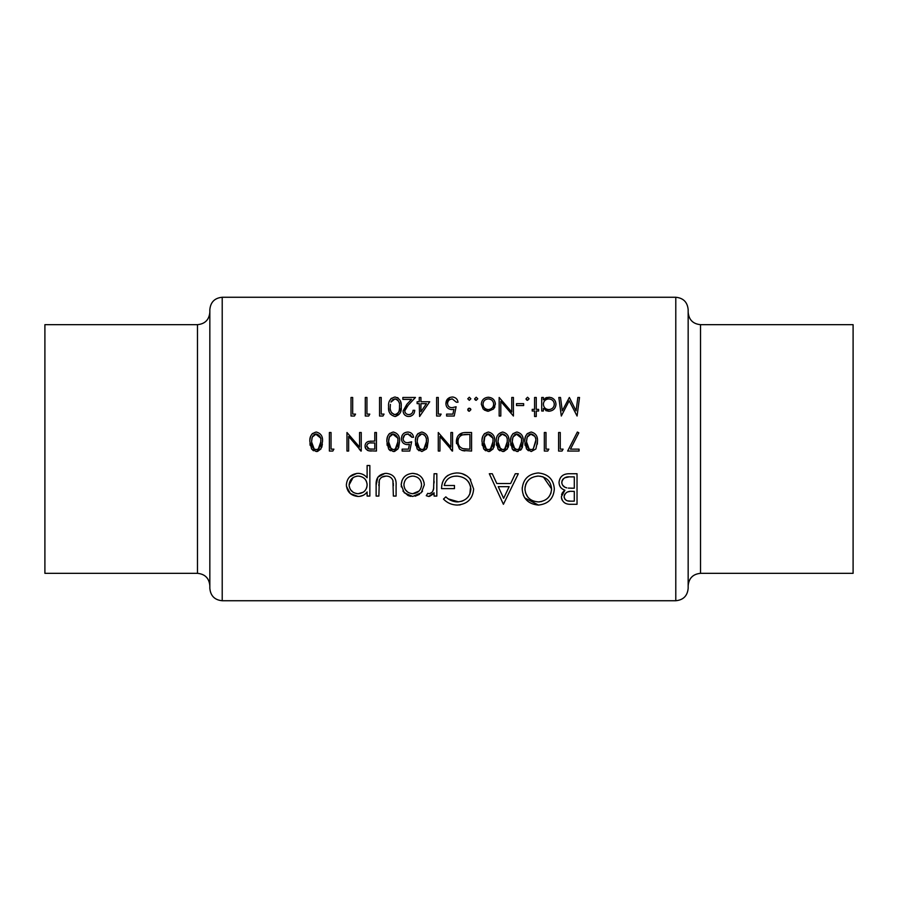 <?xml version="1.0" encoding="UTF-8"?>
<svg xmlns="http://www.w3.org/2000/svg" width="898" height="898" viewBox="0 0 898 898"><rect width="100%" height="100%" fill="white"/><g stroke="black" fill="none" stroke-linecap="round" stroke-linejoin="round"><path stroke-width="1.35" d="M315.052 449.438L316.219 449.629L314.165 449L311.539 441.782L312.246 437.113L316.219 433.936C319.8 435.059 321.338 437.674 320.822 441.782L318.307 449L316.219 449.629L317.297 449.471M369.258 449L366.71 446.07C367.248 443.646 368.865 442.602 371.548 442.927L374.792 442.972L374.792 449.146L369.258 449M389.833 447.586L393.268 449.629L391.202 449L388.587 441.782L389.283 437.113L393.268 433.936C396.849 435.059 398.375 437.674 397.859 441.782L395.344 449L393.268 449.629L394.738 449.326M418.367 447.586L421.802 449.629L419.736 449L417.121 441.782L417.817 437.113L421.802 433.936C425.383 435.059 426.909 437.674 426.393 441.782L423.878 449L421.802 449.629L423.272 449.326M530 449.438L531.178 449.629L529.124 449L526.497 441.782L527.205 437.113L531.178 433.936C534.759 435.059 536.286 437.674 535.769 441.782L533.255 449L531.178 449.629L532.256 449.471M513.476 447.586L516.911 449.629L514.857 449L512.23 441.782L512.938 437.113L516.911 433.936C520.492 435.059 522.019 437.674 521.502 441.782L518.988 449L516.911 449.629L518.382 449.326M499.209 447.586L502.644 449.629L500.59 449L497.963 441.782L498.671 437.113L502.644 433.936C506.225 435.059 507.752 437.674 507.235 441.782L504.721 449L502.644 449.629L504.115 449.326M487.199 449.438L488.377 449.629L486.323 449L483.696 441.782L484.404 437.113L488.377 433.936C491.958 435.059 493.485 437.674 492.968 441.782L490.454 449L488.377 449.629L489.848 449.326M464.973 449L462.908 448.63C459.664 447.417 458.036 445.06 458.014 441.547C458.002 438.303 459.495 436.08 462.481 434.879L469.912 434.408L469.912 449.146L464.973 449M209.84 312.302L209.84 585.698C209.111 578.177 204.98 574.058 197.47 573.328L197.47 324.672C204.98 323.942 209.111 319.823 209.84 312.302M209.84 588.37L209.84 309.63C210.57 302.11 214.701 297.99 222.21 297.26L222.21 600.74C214.701 600.01 210.57 595.89 209.84 588.37M197.47 324.672L44.9 324.672L44.9 573.328L197.47 573.328M688.16 449L688.16 588.37C687.43 595.89 683.299 600.01 675.79 600.74L675.79 297.26C683.299 297.99 687.43 302.11 688.16 309.63L688.16 585.698C688.889 578.177 693.02 574.058 700.53 573.328L853.1 573.328L853.1 324.672L700.53 324.672L700.53 573.328M396.097 496.066L396.097 485.403C396.613 478.084 393.279 474.065 386.095 473.347C378.99 474.032 375.667 477.983 376.127 485.201L376.127 496.066L378.866 496.066L379.315 480.273C380.606 477.467 382.851 476.075 386.061 476.086C389.373 476.063 391.663 477.534 392.92 480.486L393.358 496.066L396.097 496.066M436.832 496.066L436.832 473.74L434.082 473.74L433.599 488.905C433.139 491.509 431.669 493.114 429.154 493.709L427.762 493.316L426.258 495.696L428.638 496.459L434.082 492.778L434.082 496.066L436.832 496.066M503.408 504.294L518.292 473.74L515.295 473.74L510.648 483.528L496.807 483.528L492.284 473.74L489.309 473.74L503.408 504.294M577.032 504.294L577.032 473.74L568.771 473.74C562.945 473.908 559.69 476.804 559.016 482.417C559.162 486.289 561.115 488.894 564.898 490.218L561.373 496.717C562.036 502.004 565.269 504.53 571.072 504.294L577.032 504.294M538.463 505.069C548.352 503.958 553.639 498.558 554.324 488.882C553.516 479.229 548.139 473.931 538.216 472.954C528.316 473.953 522.984 479.319 522.209 489.028C522.928 498.783 528.35 504.126 538.463 505.069L524.802 497.952M443.489 499.075C447.137 502.914 451.705 504.912 457.205 505.069C467.353 504.216 472.831 498.861 473.639 489.028L469.901 478.735C466.41 474.806 461.999 472.876 456.655 472.954C446.923 473.717 441.872 478.937 441.524 488.624L454.455 488.624L454.455 485.492L444.263 485.492C445.79 479.386 449.842 476.254 456.42 476.086C464.996 476.602 469.822 480.958 470.9 489.152C470.058 496.953 465.523 501.219 457.306 501.937C452.805 501.713 448.978 500.018 445.835 496.852L443.489 499.075M369.853 496.066L369.853 465.512L367.114 465.512L367.114 477.781C364.768 474.896 361.726 473.426 358.01 473.347C350.849 474.054 346.965 477.927 346.359 484.965C346.987 491.924 350.905 495.752 358.1 496.459C361.916 496.437 364.925 494.933 367.114 491.936L367.114 496.066L369.853 496.066M412.732 496.459L421.229 492.755L424.294 484.841C423.721 477.837 419.86 474.009 412.732 473.347C405.627 473.998 401.776 477.837 401.193 484.841L404.246 492.778L412.732 496.459M570.455 449.146L578.817 432.825L577.38 432.028L567.637 451.054L579.053 451.054L579.053 449.146L570.455 449.146M560.262 449.146L560.262 432.51L558.601 432.51L558.601 451.054L562.025 451.054L563.113 449.146L560.262 449.146M545.995 449.146L545.995 432.51L544.334 432.51L544.334 451.054L547.758 451.054L548.846 449.146L545.995 449.146M531.234 451.526L535.859 449L537.442 441.771C537.981 436.529 535.915 433.285 531.234 432.028C526.497 433.251 524.365 436.495 524.836 441.771L526.542 449L531.234 451.526M516.967 451.526L521.592 449L523.175 441.771C523.714 436.529 521.648 433.285 516.967 432.028C512.23 433.251 510.098 436.495 510.569 441.771L512.275 449L516.967 451.526M502.7 451.526L507.325 449L508.908 441.771C509.447 436.529 507.381 433.285 502.7 432.028C497.963 433.251 495.831 436.495 496.302 441.771L498.008 449L502.7 451.526M488.433 451.526L493.058 449L494.641 441.771C495.18 436.529 493.114 433.285 488.433 432.028C483.696 433.251 481.564 436.495 482.035 441.771L483.741 449L488.433 451.526M471.573 451.054L471.573 432.51L465.826 432.51C459.855 432.578 456.689 435.586 456.352 441.547L459.484 449L461.942 450.381L471.573 451.054M452.547 451.054L452.547 432.51L450.886 432.51L450.886 447.069L438.28 432.51L438.28 451.054L439.941 451.054L439.941 436.45L452.547 451.054M421.858 451.526L426.471 449L428.054 441.771C428.604 436.529 426.539 433.285 421.858 432.028C417.121 433.251 414.988 436.495 415.46 441.771L417.166 449L421.858 451.526M409.746 451.054L411.654 441.782L407.569 442.725C404.852 442.669 403.359 441.3 403.09 438.639C403.337 435.766 404.908 434.194 407.793 433.936L411.89 437.259L413.551 437.259C413.013 434.037 411.127 432.297 407.894 432.028C403.876 432.331 401.72 434.509 401.428 438.561C401.619 442.265 403.572 444.286 407.265 444.633L409.443 444.274L408.444 449.146L402.136 449.146L402.136 451.054L409.746 451.054L410.173 449M393.324 451.526L397.937 449L399.52 441.771C400.07 436.529 398.005 433.285 393.324 432.028C388.587 433.251 386.454 436.495 386.926 441.771L388.632 449L393.324 451.526M376.453 451.054L376.453 432.51L374.792 432.51L374.792 441.064L368.741 441.367C366.35 442.029 365.116 443.59 365.048 446.082L365.924 449L368.595 450.774L376.453 451.054M361.243 451.054L361.243 432.51L359.57 432.51L359.57 447.069L346.976 432.51L346.976 451.054L348.637 451.054L348.637 436.45L361.243 451.054M331.036 449.146L331.036 432.51L329.375 432.51L329.375 451.054L332.81 451.054L333.899 449.146L331.036 449.146M316.276 451.526L320.9 449L322.483 441.771C323.033 436.529 320.968 433.285 316.276 432.028C311.55 433.251 309.417 436.495 309.877 441.771L311.595 449L316.276 451.526M541.719 411.026L543.38 411.026L543.38 408.511L548.869 411.262C553.224 410.835 555.593 408.5 555.985 404.28C555.671 400.07 553.314 397.713 548.914 397.23L543.38 399.812L543.38 397.466L541.719 397.466L541.719 411.026M527.564 400.328L529.113 398.779L527.564 397.23L526.026 398.779L527.564 400.328M513.42 397.466L511.759 397.466L511.759 412.036L499.153 397.466L499.153 416.021L500.815 416.021L500.815 401.417L513.42 416.021L513.42 397.466M476.209 400.328L477.758 398.779L476.209 397.23L474.66 398.779L476.209 400.328M446.609 416.021L454.208 416.021L456.117 406.749L452.031 407.692C449.269 407.591 447.776 406.233 447.552 403.606C447.743 400.789 449.314 399.217 452.266 398.903L456.352 402.225L458.014 402.225C457.542 399.071 455.656 397.32 452.356 396.995C448.27 397.365 446.115 399.543 445.891 403.528C446.037 407.176 447.979 409.196 451.728 409.6L453.917 409.241L452.918 414.113L446.609 414.113L446.609 416.021M419.602 416.492L429.727 401.754L420.926 401.754L420.926 397.466L419.254 397.466L419.254 401.754L417.121 401.754L417.121 403.651L419.254 403.651L419.602 416.492M401.193 406.738C401.788 401.563 399.722 398.319 394.985 396.995C390.192 398.297 388.059 401.541 388.587 406.738C388.059 411.924 390.203 415.179 394.985 416.492C399.722 415.157 401.788 411.913 401.193 406.738M368.708 416.021L369.796 414.113L366.945 414.113L366.945 397.466L365.284 397.466L365.284 416.021L368.708 416.021M354.441 416.021L355.529 414.113L352.678 414.113L352.678 397.466L351.017 397.466L351.017 416.021L354.441 416.021M382.975 416.021L384.063 414.113L381.212 414.113L381.212 397.466L379.551 397.466L379.551 416.021L382.975 416.021M413.08 410.307C412.856 412.912 411.43 414.337 408.781 414.595C406.356 414.405 405.02 413.159 404.751 410.835L408.264 405.144L415.46 397.466L402.854 397.466L402.854 399.374L411.486 399.374L406.839 404.325L403.09 410.981C403.359 414.36 405.234 416.201 408.691 416.492C412.451 416.1 414.472 414.034 414.741 410.307L413.08 410.307L412.889 411.43M440.042 416.021L441.131 414.113L438.28 414.113L438.28 397.466L436.619 397.466L436.619 416.021L440.042 416.021M469.317 400.328L470.855 398.779L469.317 397.23L467.768 398.779L469.317 400.328M469.317 411.262L470.855 409.713L469.317 408.175L467.768 409.713L469.317 411.262M488.332 411.262L493.496 409.017L495.348 404.212C495.034 399.992 492.699 397.668 488.332 397.23C483.977 397.657 481.642 399.992 481.317 404.212L483.18 409.028L488.332 411.262M523.646 405.559L523.646 403.651L516.507 403.651L516.507 405.559L523.646 405.559M536.252 416.492L536.252 411.026L538.62 411.026L538.62 409.365L536.252 409.365L536.252 397.466L534.579 397.466L534.579 409.365L532.211 409.365L532.211 411.026L534.579 411.026L534.579 416.492L536.252 416.492M579.524 397.466L577.852 397.466L576.078 410.846L569.354 397.466L562.283 410.813L560.509 397.466L558.837 397.466L561.306 416.021L569.186 400.8L577.077 416.021L579.524 397.466M562.081 499.995L561.542 498.401M561.587 494.809L562.227 493.036M562.249 493.002L564.09 490.779M563.641 489.702L562.485 489.073M561.228 488.052L560.565 487.277M560.475 487.154L559.892 486.177M564.292 495.326L564.112 496.661C565.033 492.643 567.817 490.88 572.453 491.363L574.293 491.363L574.293 501.151L570.578 501.151C566.863 501.432 564.707 499.928 564.112 496.661L564.225 497.739M564.696 498.906L566.458 500.444M567.491 500.815L570.578 501.151M569.613 491.498L567.783 491.868M564.853 494.091L564.348 495.146M564.887 487.199L566.761 487.872C563.742 487.199 562.081 485.369 561.755 482.417C562.788 478.207 565.661 476.367 570.387 476.872L574.293 476.872L574.293 488.231L568.288 488.085M571.038 488.22L572.475 488.231M561.935 481.126L561.856 483.405M562.552 485.156L564.864 487.187M568.939 476.905L564.696 477.792M563.506 478.623L562.799 479.409M562.575 479.723L561.98 480.98M397.41 397.556L398.117 397.971M400.497 401.35L400.688 401.967M400.733 402.147L400.991 403.539M401.148 408.377L395.816 416.436M390.428 414.146L389.934 413.372M389.002 410.958L388.632 408.332M390.63 399.071L391.539 398.184M399.487 408.085L399.52 406.749C400.059 410.801 398.532 413.417 394.929 414.595L396.209 414.371M397.32 413.754L398.207 412.833M398.218 412.811L398.824 411.722M398.835 411.699L399.183 410.611M399.206 410.476L399.464 408.601M393.672 414.371L394.929 414.595C391.348 413.383 389.788 410.768 390.248 406.749L390.394 404.392M390.529 409.948L390.675 410.611M391.259 412.115L392.089 413.327M390.338 404.953L390.248 406.749M391.517 400.867L390.956 402.079L394.929 398.903L392.662 399.644M396.22 399.127L394.929 398.903C398.544 400.093 400.081 402.708 399.52 406.749L399.498 405.425M399.15 402.753L398.835 401.788M398.14 400.553L397.343 399.756M404.841 409.982L404.751 410.835C405.043 413.181 406.39 414.438 408.781 414.595L409.645 414.517M410.465 414.292L411.217 413.888M411.06 416.043L409.903 416.391M407.58 416.403L406.502 416.111M404.156 414.281L403.191 412.047M408.264 405.144L406.177 407.468M405.436 408.489L405.088 409.174M420.926 403.651L426.449 403.651L420.926 411.711L420.926 403.651M453.917 409.241L451.728 409.6L453.917 409.241M447.462 407.815L446.733 406.85M445.891 403.528L449.775 397.455M452.356 396.995L453.423 397.084M456.352 402.225L452.266 398.903L449.932 399.498M447.631 402.697L447.552 403.606C447.821 406.255 449.303 407.625 452.031 407.692L456.117 406.749M452.199 451.054L450.47 449M464.85 450.942L462.65 450.594M456.521 443.612L456.397 442.591M456.352 441.547L462.223 432.892M458.081 440.469L458.014 441.547C458.036 445.06 459.664 447.417 462.908 448.63L468.599 449.146M463.121 434.711L461.482 435.283M459.653 436.72L459.114 437.427M458.631 438.336L458.272 439.414M458.261 439.448L458.126 440.087M467.779 434.408L465.231 434.475M465.085 434.486L464.098 434.576M494.203 437.27L494.439 438.538M494.54 444.162L493.9 447.327M493.114 448.91L489.792 451.368M489.679 451.391L489.118 451.492M485.582 450.751L483.595 448.776M482.349 445.509L482.103 443.646M482.136 439.537L482.619 436.922M482.675 436.731L483.247 435.395M483.753 434.542L484.74 433.42M490.678 448.854L491.655 447.877M492.407 446.429L492.598 445.756M492.609 445.7L492.811 444.633M492.935 443.185L492.946 440.503M484.976 435.9L483.786 443.724M483.798 443.78L483.865 444.364M484 445.139L484.561 446.856M484.942 447.586L486.323 449M492.632 437.921L487.693 433.992M487.042 434.183L486.054 434.722M508.47 437.27L508.706 438.538M508.807 444.162L508.638 445.498M508.627 445.531L508.167 447.327M507.381 448.91L504.059 451.368M503.946 451.391L503.385 451.492M499.849 450.751L498.929 450.066M498.906 450.044L497.862 448.776M496.616 445.509L496.37 443.646M504.945 448.854L505.922 447.877M506.674 446.429L506.865 445.756M506.876 445.7L507.078 444.633M507.202 443.185L507.213 440.503M498.053 439.986L498.053 443.724M498.064 443.78L498.132 444.364M498.267 445.139L498.828 446.856M499.243 435.9L498.334 438.246M506.337 436.372L501.96 433.992M501.309 434.183L500.321 434.722M506.899 437.921L506.528 436.776M522.737 437.27L522.973 438.538M523.175 441.771L522.266 447.743M521.648 448.91L520.537 450.201M518.213 451.391L517.652 451.492M514.116 450.751L513.196 450.066M513.173 450.044L512.129 448.776M510.883 445.509L510.636 443.646M510.67 439.537L511.153 436.922M511.209 436.731L511.781 435.395M512.668 434.048L513.274 433.42M518.988 449L520.189 447.877M520.941 446.429L521.132 445.756M521.143 445.7L521.345 444.633M521.469 443.185L521.48 440.503M512.32 439.986L512.32 443.724M512.331 443.78L512.399 444.364M512.534 445.139L513.095 446.856M513.51 435.9L512.376 439.425M521.166 437.921L516.227 433.992M515.575 434.183L514.588 434.722M537.004 437.27L537.24 438.538M537.442 441.771L537.341 444.162M528.383 450.751L526.396 448.776M525.15 445.509L524.903 443.646M524.937 439.537L525.42 436.922M525.476 436.731L526.048 435.395M526.935 434.048L527.541 433.42M533.255 449L535.747 440.503M526.587 439.986L526.587 443.724M526.598 443.78L526.666 444.364M526.8 445.139L527.362 446.856M527.743 447.586L529.124 449M527.777 435.9L526.868 438.246M534.871 436.372L530.494 433.992M529.842 434.183L528.855 434.722M535.433 437.921L535.062 436.776M548.846 449.146L547.758 451.054M563.113 449.146L562.025 451.054M524.769 497.896L523.332 495.157M522.209 489.028L522.266 487.524M534.198 501.309L538.329 501.937C530.123 501.196 525.667 496.897 524.948 489.028L525.004 490.319M525.442 492.699L527.822 497.122M532.57 500.68L533.176 500.938M525.184 486.447L524.948 489.028C525.633 481.104 530.089 476.793 538.329 476.086L537.004 476.142M531.537 477.792L529.472 479.195M528.776 479.813L527.115 481.788M527.092 481.822L526.105 483.562M525.891 484.056L525.498 485.156M540.899 476.31L538.329 476.086C546.399 476.782 550.822 481.059 551.574 488.894L543.402 477.018L542.156 476.602M551.529 490.173L551.574 488.894C550.934 496.751 546.523 501.095 538.329 501.937L539.653 501.881M540.978 501.679L541.561 501.544M548.24 497.604L549.441 496.089M550.642 493.855L551.046 492.665M503.632 498.334L498.244 486.66L509.166 486.66L503.632 498.334M447.013 497.919L448.27 498.895M448.327 498.929L458.631 501.881M461.101 501.421L462.481 500.961M462.504 500.949L463.312 500.601M468.06 496.987L468.588 496.28M469.845 494.091L470.608 486.514M470.496 486.11L469.082 482.798M468.969 482.608L468.329 481.676M467.993 481.249L466.511 479.723M466.477 479.689L465.736 479.094M457.8 476.142L454.287 476.232M444.757 483.483L444.263 485.492M441.737 485.605L442.445 482.563M442.478 482.462L443.657 479.858M443.668 479.835L445.509 477.366M445.711 477.152L447.844 475.379M462.212 473.706L467.218 476.187M469.901 478.735L470.765 479.858M460.461 504.799L458.856 505.002M433.083 494.147L429.502 496.381M429.154 493.709L427.762 493.316L429.154 493.709L431.568 492.676M432.881 490.892L433.779 487.962M434.071 482.967L434.082 481.238M365.374 493.866L364.364 494.663M363.207 495.337L359.526 496.381M358.1 496.459L350.332 493.586L346.426 486.301M349.715 476.782L356.753 473.414M358.01 473.347L359.38 473.426M356.36 493.552L358.122 493.709C352.633 493.215 349.625 490.297 349.098 484.931L349.266 486.649M350.635 489.825L353.094 492.25M353.06 477.624L349.098 484.931C349.625 479.611 352.611 476.67 358.078 476.086L357.247 476.131M357.18 476.142L356.326 476.266M359.84 476.254L358.078 476.086C363.623 476.535 366.642 479.453 367.114 484.853L366.968 483.113M366.474 481.429L365.688 479.959M365.643 479.891L364.902 478.971M364.498 478.578L363.118 477.523M366.99 486.435L367.114 484.853C366.698 490.263 363.701 493.215 358.122 493.709L363.207 492.25M366.53 488.175L366.878 487.008M393.358 485.706L393.29 483.09M393.122 481.407L392.92 480.486C391.651 477.523 389.373 476.063 386.061 476.086L381.964 477.119M381.111 477.714L380.359 478.466M379.753 479.319L379.147 480.935M379.046 481.609L378.922 482.978M378.877 484.415L378.866 485.706M376.127 485.201L377.867 477.164L384.961 473.381M419.489 494.349L415.112 496.235M411.026 496.347L410.364 496.235M410.33 496.235L408.051 495.539L402.91 491.038M401.361 486.941L401.26 486.256M401.193 484.841L402.023 480.452M403.617 477.736L404.504 476.703M412.732 473.347L417.222 474.155M420.982 476.715L422.419 478.499M422.543 478.701L424.103 482.641M422.531 491.083L421.981 491.868M411.845 493.676L412.743 493.709C407.299 493.114 404.369 490.151 403.932 484.819L404.044 486.289M404.56 488.198L405.357 489.679M405.368 489.702L407.782 492.171M404.089 483.124L403.932 484.819C404.369 479.51 407.299 476.602 412.743 476.086L410.981 476.243M409.32 476.737L407.793 477.534M414.483 476.243L412.743 476.086C418.154 476.58 421.095 479.487 421.555 484.819L421.398 483.124M420.904 481.474L420.118 479.97M419.04 478.623L417.705 477.534M421.398 486.548L421.555 484.819C421.117 490.151 418.187 493.125 412.743 493.709L418.996 491.071M419.029 491.038L420.107 489.713M468.7 411.149L467.869 410.296M467.869 409.129L468.711 408.287M469.317 408.175L470.406 408.612M470.754 409.14L470.855 409.713M475.592 400.205L474.761 399.363M487.603 411.228L484.246 409.993M482.462 400.362L483.304 399.296M495.236 402.899L495.314 403.494M494.877 406.816L494.293 407.973M489.41 398.993L488.332 398.903C485.066 399.172 483.292 400.935 482.989 404.201C483.214 401.013 484.999 399.24 488.332 398.903C491.655 399.217 493.44 400.979 493.687 404.201C493.44 407.423 491.655 409.219 488.332 409.6C485.021 409.219 483.236 407.423 482.989 404.201C483.292 407.468 485.066 409.275 488.332 409.6L490.42 409.185M493.597 405.234L493.597 403.168M493.294 402.169L492.194 400.474M492.171 400.441L491.374 399.79M490.443 409.174L492.171 407.961M526.958 400.205L526.127 399.363M544.951 398.375L545.838 397.881M545.995 397.803L547.241 397.41M548.914 397.23L551.675 397.758M551.709 397.78L552.932 398.465M553.943 399.307L554.796 400.328M554.863 400.429L555.503 401.642M548.869 411.262L545.748 410.588M543.47 403.18L543.38 404.223C543.627 400.991 545.445 399.217 548.858 398.903C552.191 399.251 554.021 401.047 554.324 404.268C554.021 407.49 552.203 409.264 548.846 409.6C545.456 409.297 543.638 407.501 543.38 404.223C543.683 407.546 545.501 409.342 548.846 409.6L549.924 409.499M549.935 399.004L547.758 399.004M544.143 401.417L543.761 402.181M554.223 405.301L554.212 403.236M552.741 400.497L551.922 399.834M551.911 408.702L553.101 407.625M427.628 437.27L427.852 438.538M428.054 441.771L427.156 447.743M419.007 450.751L417.02 448.776M415.763 445.509L415.516 443.646M415.55 439.537L416.043 436.922M416.1 436.731L416.661 435.395M417.177 434.542L418.165 433.42M423.878 449L425.08 447.877M425.82 446.429L426.022 445.756M426.034 445.7L426.224 444.633M426.359 443.185L426.359 440.503M417.2 439.986L417.211 443.724M417.222 443.78L417.289 444.364M417.424 445.139L417.985 446.856M418.401 435.9L417.267 439.425M423.048 434.149L421.117 433.992M420.455 434.183L419.467 434.722M426.056 437.921L425.686 436.776M425.495 436.372L424.17 434.767M409.443 444.274L407.265 444.633L409.443 444.274M403.011 442.86L402.304 441.939M401.799 440.873L401.518 439.739M401.877 436.035L402.394 434.98M402.472 434.856L403.224 433.88M403.247 433.869L404.223 433.049M411.89 437.259L410.218 434.654M408.511 433.992L405.279 434.643M404.65 435.115L403.09 438.639M406.715 442.68L408.635 442.647M409.668 442.433L411.654 441.782M399.094 437.27L399.318 438.538M399.52 441.771L398.622 447.743M398.005 448.91L394.671 451.368M394.57 451.391L394.009 451.492M390.473 450.751L389.552 450.066M389.53 450.044L388.755 449.168M387.229 445.509L386.982 443.646M387.016 439.537L387.509 436.922M387.566 436.731L388.127 435.395M388.643 434.542L389.631 433.42M395.344 449L396.546 447.877M397.286 446.429L397.488 445.756M397.5 445.7L397.691 444.633M397.825 443.185L397.825 440.503M388.666 439.986L388.677 443.724M388.688 443.78L388.755 444.364M388.89 445.139L389.451 446.856M389.867 435.9L388.733 439.425M397.522 437.921L392.583 433.992M391.932 434.183L390.933 434.722M371.323 451.032L369.28 450.897M367.821 450.515L367.203 450.19M365.722 448.697L365.262 447.687M365.239 447.608L365.093 446.856M367.237 441.962L367.967 441.614M370.526 441.143L371.11 441.109M366.945 444.892L366.754 446.598M367.439 448.012L368.741 448.877M369.213 448.989L371.402 449.146M371.548 442.927L370.908 442.939M368.236 443.466L367.664 443.87M322.045 437.27L322.281 438.538M322.382 444.162L321.742 447.327M320.956 448.91L317.634 451.368M317.533 451.391L316.972 451.492M313.436 450.751L311.449 448.776M310.192 445.509L309.945 443.646M309.978 439.537L310.461 436.922M310.528 436.731L311.09 435.395M311.595 434.542L312.583 433.42M318.307 449L319.497 447.877M320.249 446.429L320.451 445.756M320.463 445.7L320.653 444.633M320.777 443.185L320.788 440.503M311.628 439.986L311.64 443.724M311.64 443.78L311.718 444.364M311.853 445.139L312.403 446.856M312.785 447.586L314.165 449M312.818 435.9L311.909 438.246M320.474 437.921L315.546 433.992M314.884 434.183L313.896 434.722M333.899 449.146L332.81 451.054M360.895 451.054L359.166 449M700.53 324.672C693.02 323.942 688.889 319.823 688.16 312.302M222.21 600.74L675.79 600.74M222.21 297.26L675.79 297.26"/></g></svg>
